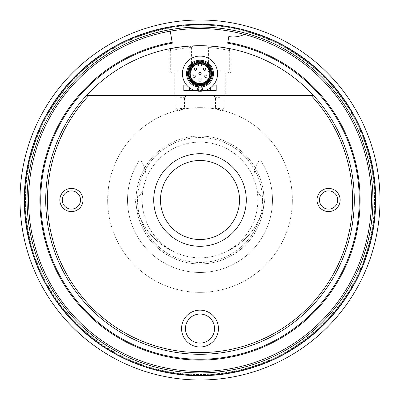 <?xml version="1.0" encoding="UTF-8"?>
<svg xmlns="http://www.w3.org/2000/svg" width="400" height="400" viewBox="0 0 400 400"><rect width="100%" height="100%" fill="white"/><g stroke="black" fill="none" stroke-linecap="round" stroke-linejoin="round"><path stroke-width="0.3" stroke-dasharray="2 1.5" d="M183.8 85.145L186.68 85.145A17.58 17.58 0 0 1 193.88 57.185A17.58 17.58 0 0 1 213.32 85.145L186.68 85.145A17.58 17.58 0 0 0 213.32 85.145L216.2 85.145M210.715 90.455L210.715 87.61M225.285 72.885L214.145 72.885L225.285 72.885L225.285 85.145L224.84 85.145L225.285 85.145L225.285 90.455L224.84 90.455L224.84 85.145M174.715 72.885L185.855 72.885L174.715 72.885L174.715 85.145L175.16 85.145L174.715 85.145L174.715 95.6L185.855 95.6L174.715 95.6M175.16 85.145L175.16 90.455L174.715 90.455L175.16 90.455M225.285 95.6L214.145 95.6L225.285 95.6L225.285 90.455L224.84 90.455M216.2 90.455L183.8 90.455M205.22 90.455L194.775 90.455M202.445 90.455L197.555 90.455L202.445 90.455L202.445 85.145L201.855 85.145L201.73 90.33L201.855 85.145L202.445 85.145M200.845 91.215L201.595 90.205L200.845 91.215L199.155 91.215L198.27 90.33L198.405 85.145L201.595 85.145L201.595 90.205L198.145 90.205L199.155 91.215L200.845 91.215M213.32 85.145L186.68 85.145M198.405 85.145L201.595 85.145L198.405 85.145L198.405 90.205L201.595 90.205L201.595 85.145L198.405 85.145M198.145 85.145L197.555 85.145L198.145 85.145L198.145 90.205L198.145 85.145M200 72.49A1.18 1.18 0 0 1 201.18 73.67A1.18 1.18 0 0 1 200 74.85M195.385 68.035A1.18 1.18 0 0 1 196.57 69.215A1.18 1.18 0 0 1 195.385 70.395M194.095 74.995A1.18 1.18 0 0 1 195.28 76.175A1.18 1.18 0 0 1 194.095 77.355M200 78.9A1.18 1.18 0 0 1 201.18 80.08A1.18 1.18 0 0 1 200 81.26M205.9 74.995A1.18 1.18 0 0 1 207.08 76.175A1.18 1.18 0 0 1 205.9 77.355M204.61 68.035A1.18 1.18 0 0 1 205.795 69.215A1.18 1.18 0 0 1 204.61 70.395M199.66 65.91A1.35 1.35 0 0 1 198.31 64.56L198.31 64.03A9.785 9.785 0 0 1 201.685 64.03L201.685 64.56A1.35 1.35 0 0 1 200.335 65.91L199.66 65.91M198.31 64.03A9.785 9.785 0 0 0 199.435 83.44A9.785 9.785 0 0 0 209.72 74.795A9.785 9.785 0 0 0 201.685 64.03M211.64 73.67A11.64 11.64 0 0 1 200 85.31A11.64 11.64 0 0 1 188.355 73.67A11.64 11.64 0 0 1 200 62.025A11.64 11.64 0 0 1 211.64 73.67M210.965 73.67A10.965 10.965 0 0 1 200 84.635A10.965 10.965 0 0 1 189.03 73.67A10.965 10.965 0 0 1 200 62.7A10.965 10.965 0 0 1 210.965 73.67M189.03 73.67A10.965 10.965 0 0 1 205.485 64.17A10.965 10.965 0 0 1 205.485 83.165A10.965 10.965 0 0 1 189.03 73.67M188.865 73.67A11.135 11.135 0 0 0 200 84.805A11.135 11.135 0 0 0 211.135 73.67A11.135 11.135 0 0 0 200 62.535A11.135 11.135 0 0 0 188.865 73.67A11.135 11.135 0 0 0 200 84.805A11.135 11.135 0 0 0 211.135 73.67A11.135 11.135 0 0 0 200 62.535A11.135 11.135 0 0 0 188.865 73.67M188.67 73.67A11.33 11.33 0 0 0 200 85A11.33 11.33 0 0 0 211.33 73.67A11.33 11.33 0 0 0 200 62.34A11.33 11.33 0 0 0 188.67 73.67M213.445 73.67A13.45 13.45 0 0 0 200 60.22A13.45 13.45 0 0 0 186.55 73.67A13.45 13.45 0 0 0 200 87.115A13.45 13.45 0 0 0 213.445 73.67M197.555 90.455L197.555 85.145M189.285 87.61L189.285 90.455M180.285 95.6L174.285 95.6L180.285 95.6M219.715 95.6L213.715 95.6L219.715 95.6M313.6 95.6L86.4 95.6M231.375 48.94L233.08 49.3L231.485 49.775L230.99 50.975L229.32 50.615C228.925 50.07 210.59 47.235 210.11 47.66A1.715 1.71 93.2 0 0 208.495 45.95L206.79 45.865L208.435 47.575L208.435 71.17A1.72 1.715 180 0 0 210.16 72.885L229.27 72.885L210.16 72.885M215.93 46.54L219.165 46.91M229.27 72.885A1.72 1.715 -0 0 0 230.99 71.17L230.99 50.975M170.68 50.615L170.68 71.17L189.89 71.17L189.89 47.66A1.715 1.71 86.8 0 1 191.505 45.95L193.21 45.865L191.565 47.575L189.89 47.66C189.405 47.24 171.105 50.06 170.68 50.615L169.01 50.975L169.01 71.17A1.72 1.715 180 0 0 170.73 72.885L189.84 72.885L170.73 72.885M181.07 46.88L184.015 46.545M169.01 50.975L168.21 49.53L166.92 49.3L168.625 48.94M189.84 72.885A1.72 1.715 -0 0 0 191.565 71.17L191.565 47.575M214.145 72.885L214.145 95.6M166.92 49.3A154.285 154.285 0 0 1 193.21 45.865M206.79 45.865A154.285 154.285 0 0 1 233.08 49.3M248.05 32.21L248.89 31.58L248.05 32.21A25.515 25.515 0 0 1 244.335 34.405A171.43 171.43 0 0 0 28.57 200A171.43 171.43 0 0 0 200 371.43A171.43 171.43 0 0 0 371.43 200A171.43 171.43 0 0 0 200 28.57A171.43 171.43 0 0 0 51.54 285.715A171.43 171.43 0 0 0 348.46 285.715A171.43 171.43 0 0 0 170.23 31.175L172.345 43.16A159.255 159.255 0 0 0 66.945 287.515A159.255 159.255 0 0 0 333.055 287.515A159.255 159.255 0 0 0 227.655 43.16L228.82 36.55A25.515 25.515 0 0 0 248.05 32.21A174.535 174.535 0 0 1 338.8 305.815A174.535 174.535 0 0 1 50.93 290.78A174.535 174.535 0 0 1 169.69 28.115L169.545 27.295L169.69 28.115A174.535 174.535 0 0 0 50.93 290.78A174.535 174.535 0 0 0 338.8 305.815A174.535 174.535 0 0 0 248.05 32.21M169.545 27.295A175.37 175.37 0 0 0 50.105 291.03A175.37 175.37 0 0 0 339.21 306.66A175.37 175.37 0 0 0 248.89 31.58A175.37 175.37 0 0 1 339.21 306.66A175.37 175.37 0 0 1 50.105 291.03A175.37 175.37 0 0 1 169.545 27.295M170.23 31.175A171.43 171.43 0 0 0 54.1 290.005A171.43 171.43 0 0 0 337.52 302.35A171.43 171.43 0 0 0 244.335 34.405M258.1 162.005A29.675 29.675 0 0 0 254.055 179.37A29.675 29.675 0 0 1 255.385 168.045A63.945 63.945 0 0 0 144.615 168.045A29.675 29.675 0 0 1 145.945 179.37A29.675 29.675 0 0 0 141.9 162.005A2.1 2.1 0 0 0 138.31 161.97A72.47 72.47 0 0 0 247.115 255.065A72.47 72.47 0 0 0 261.69 161.97A2.1 2.1 0 0 0 258.1 162.005A29.675 29.675 0 0 0 255.385 168.045A63.945 63.945 0 0 1 263.94 199.3A29.675 29.675 0 0 1 257.025 190.235A29.675 29.675 0 0 0 264.755 200A65.28 65.28 0 0 1 263.625 206.36A63.945 63.945 0 0 0 263.94 199.3A29.675 29.675 0 0 0 264.755 200A65.28 65.28 0 0 1 226.635 251.365A65.28 65.28 0 0 0 263.625 206.36A63.945 63.945 0 0 1 136.375 206.36A65.28 65.28 0 0 1 135.245 200A29.675 29.675 0 0 0 142.975 190.235A29.675 29.675 0 0 1 136.06 199.3A63.945 63.945 0 0 0 136.375 206.36A65.28 65.28 0 0 0 173.365 251.365A65.28 65.28 0 0 1 135.245 200A29.675 29.675 0 0 0 136.06 199.3A63.945 63.945 0 0 1 144.615 168.045A29.675 29.675 0 0 0 141.9 162.005A2.1 2.1 0 0 0 138.31 161.97A72.47 72.47 0 0 0 247.115 255.065A72.47 72.47 0 0 0 261.69 161.97A2.1 2.1 0 0 0 258.1 162.005M257.025 190.235A57.855 57.855 0 0 0 200 142.145A57.855 57.855 0 0 0 142.145 200A57.855 57.855 0 0 0 200 257.855A57.855 57.855 0 0 0 257.855 200A57.855 57.855 0 0 0 145.945 179.37A57.855 57.855 0 0 0 226.635 251.365A57.855 57.855 0 0 0 257.025 190.235M200 292.355A92.355 92.355 0 0 0 292.355 200A92.355 92.355 0 0 0 200 107.645A92.355 92.355 0 0 0 107.645 200A92.355 92.355 0 0 0 200 292.355A92.355 92.355 0 0 0 292.355 200A92.355 92.355 0 0 0 200 107.645A92.355 92.355 0 0 0 107.645 200A92.355 92.355 0 0 0 200 292.355M200 136.055A63.945 63.945 0 0 1 255.375 231.97A63.945 63.945 0 0 1 144.625 231.97A63.945 63.945 0 0 1 200 136.055A63.945 63.945 0 0 0 136.055 200A63.945 63.945 0 0 0 200 263.945A63.945 63.945 0 0 0 263.945 200A63.945 63.945 0 0 0 200 136.055A63.945 63.945 0 0 0 136.055 200A63.945 63.945 0 0 0 200 263.945A63.945 63.945 0 0 0 263.945 200A63.945 63.945 0 0 0 200 136.055M214.53 328.57A14.53 14.53 0 0 0 192.735 315.99A14.53 14.53 0 0 0 192.735 341.155A14.53 14.53 0 0 0 214.53 328.57M200 24.63A175.37 175.37 0 0 1 375.37 200A175.37 175.37 0 0 1 200 375.37A175.37 175.37 0 0 1 24.63 200A175.37 175.37 0 0 1 200 24.63A175.37 175.37 0 0 0 24.63 200A175.37 175.37 0 0 0 200 375.37A175.37 175.37 0 0 0 375.37 200A175.37 175.37 0 0 0 200 24.63A175.37 175.37 0 0 0 24.63 200A175.37 175.37 0 0 0 200 375.37A175.37 175.37 0 0 0 375.37 200A175.37 175.37 0 0 0 200 24.63M200 372.915A172.915 172.915 0 0 0 372.915 200A172.915 172.915 0 0 0 200 27.085A172.915 172.915 0 0 0 27.085 200A172.915 172.915 0 0 0 200 372.915M200 375.715A175.715 175.715 0 0 0 375.715 200A175.715 175.715 0 0 0 200 24.285A175.715 175.715 0 0 0 24.285 200A175.715 175.715 0 0 0 200 375.715M200 380A180 180 0 0 0 380 200A180 180 0 0 0 200 20A180 180 0 0 0 20 200A180 180 0 0 0 200 380M219.715 108.455L215.515 108.455L219.715 108.455M219.715 97.67L215.515 97.67L219.715 97.67M180.285 108.455L184.485 108.455L180.285 108.455M180.285 97.67L184.485 97.67L180.285 97.67M200 45.715A154.285 154.285 0 0 0 45.715 200A154.285 154.285 0 0 0 200 354.285A154.285 154.285 0 0 0 354.285 200A154.285 154.285 0 0 0 200 45.715M239.515 200A39.515 39.515 0 0 0 180.245 165.78A39.515 39.515 0 0 0 180.245 234.22A39.515 39.515 0 0 0 239.515 200M80.555 200A9.13 9.13 0 0 0 71.43 190.87A9.13 9.13 0 0 0 62.3 200A9.13 9.13 0 0 0 71.43 209.13A9.13 9.13 0 0 0 80.555 200M337.7 200A9.13 9.13 0 0 0 328.57 190.87A9.13 9.13 0 0 0 319.445 200A9.13 9.13 0 0 0 328.57 209.13A9.13 9.13 0 0 0 337.7 200M200 262.46A62.46 62.46 0 0 0 262.46 200A62.46 62.46 0 0 0 200 137.54A62.46 62.46 0 0 0 137.54 200A62.46 62.46 0 0 0 200 262.46A62.46 62.46 0 0 0 262.46 200A62.46 62.46 0 0 0 200 137.54A62.46 62.46 0 0 0 137.54 200A62.46 62.46 0 0 0 200 262.46M208.435 71.17L210.11 71.17L210.11 47.66L208.435 47.575M211.815 72.885A1.715 1.71 90 0 1 210.11 71.17L230.99 71.17M229.32 50.615L229.32 71.17A1.715 1.71 90 0 1 227.615 72.885M188.185 72.885A1.715 1.71 90 0 0 189.89 71.17L191.565 71.17M169.01 71.17L170.68 71.17A1.715 1.71 90 0 0 172.385 72.885M227.8 42.34A160.095 160.095 0 0 1 333.755 287.97A160.095 160.095 0 0 1 66.245 287.97A160.095 160.095 0 0 1 172.2 42.34M374.945 200A174.945 174.945 0 0 0 200 25.055A174.945 174.945 0 0 0 25.055 200A174.945 174.945 0 0 0 200 374.945A174.945 174.945 0 0 0 374.945 200A174.945 174.945 0 0 1 200 374.945A174.945 174.945 0 0 1 25.055 200A174.945 174.945 0 0 1 200 25.055A174.945 174.945 0 0 1 374.945 200M185.855 95.6L185.855 72.885M213.715 95.6L215.515 97.67L215.515 108.455L219.715 110.98L223.915 108.455L223.915 97.67L225.715 95.6M174.285 95.6L176.085 97.67L176.085 108.455L180.285 110.98L184.485 108.455L184.485 97.67L186.285 95.6"/><path stroke-width="0.6" d="M213.32 85.145L216.2 85.145L216.2 90.455L205.22 90.455M194.775 90.455L183.8 90.455L183.8 85.145L186.68 85.145M200 72.49A1.18 1.18 0 0 1 201.18 73.67A1.18 1.18 0 0 1 200 74.85A1.18 1.18 0 0 1 198.82 73.67A1.18 1.18 0 0 1 200 72.49A1.18 1.18 0 0 0 198.82 73.67A1.18 1.18 0 0 0 200 74.85M195.385 68.035A1.18 1.18 0 0 1 196.57 69.215A1.18 1.18 0 0 1 195.385 70.395A1.18 1.18 0 0 1 194.205 69.215A1.18 1.18 0 0 1 195.385 68.035A1.18 1.18 0 0 0 194.205 69.215A1.18 1.18 0 0 0 195.385 70.395M194.095 74.995A1.18 1.18 0 0 1 195.28 76.175A1.18 1.18 0 0 1 194.095 77.355A1.18 1.18 0 0 1 192.915 76.175A1.18 1.18 0 0 1 194.095 74.995A1.18 1.18 0 0 0 192.915 76.175A1.18 1.18 0 0 0 194.095 77.355M200 78.9A1.18 1.18 0 0 1 201.18 80.08A1.18 1.18 0 0 1 200 81.26A1.18 1.18 0 0 1 198.82 80.08A1.18 1.18 0 0 1 200 78.9A1.18 1.18 0 0 0 198.82 80.08A1.18 1.18 0 0 0 200 81.26M205.9 74.995A1.18 1.18 0 0 1 207.08 76.175A1.18 1.18 0 0 1 205.9 77.355A1.18 1.18 0 0 1 204.72 76.175A1.18 1.18 0 0 1 205.9 74.995A1.18 1.18 0 0 0 204.72 76.175A1.18 1.18 0 0 0 205.9 77.355M204.61 68.035A1.18 1.18 0 0 1 205.795 69.215A1.18 1.18 0 0 1 204.61 70.395A1.18 1.18 0 0 1 203.43 69.215A1.18 1.18 0 0 1 204.61 68.035A1.18 1.18 0 0 0 203.43 69.215A1.18 1.18 0 0 0 204.61 70.395M201.685 64.03L201.685 64.56A1.35 1.35 0 0 1 200.335 65.91L199.66 65.91A1.35 1.35 0 0 1 198.31 64.56L198.31 64.03M190.215 73.67A9.785 9.785 0 0 1 204.89 65.195A9.785 9.785 0 0 1 204.89 82.145A9.785 9.785 0 0 1 190.215 73.67M189.76 73.67A10.24 10.24 0 0 0 205.12 82.535A10.24 10.24 0 0 0 205.12 64.805A10.24 10.24 0 0 0 189.76 73.67M210.965 73.67A10.965 10.965 0 0 1 200 84.635A10.965 10.965 0 0 1 189.03 73.67A10.965 10.965 0 0 1 200 62.7A10.965 10.965 0 0 1 210.965 73.67M211.64 73.67A11.64 11.64 0 0 1 200 85.31A11.64 11.64 0 0 1 188.355 73.67A11.64 11.64 0 0 1 200 62.025A11.64 11.64 0 0 1 211.64 73.67M187.565 73.67A12.435 12.435 0 0 0 200 86.105A12.435 12.435 0 0 0 212.435 73.67A12.435 12.435 0 0 0 200 61.235A12.435 12.435 0 0 0 187.565 73.67M186.55 73.67A13.45 13.45 0 0 0 200 87.115A13.45 13.45 0 0 0 213.445 73.67A13.45 13.45 0 0 0 200 60.22A13.45 13.45 0 0 0 186.55 73.67M182.42 73.67A17.58 17.58 0 0 0 200 91.25A17.58 17.58 0 0 0 217.58 73.67A17.58 17.58 0 0 0 200 56.09A17.58 17.58 0 0 0 182.42 73.67M210.715 90.455L210.715 87.61M189.285 90.455L189.285 87.61M88.155 95.6L86.4 95.6A154.285 154.285 0 0 1 313.6 95.6L88.155 95.6M208.495 45.95L215.93 46.54M219.165 46.91L231.375 48.94A1.715 1.705 101.7 0 0 229.32 50.615M170.68 50.615A1.715 1.705 78.3 0 0 168.625 48.94L181.07 46.88M184.015 46.545L191.505 45.95M244.335 34.405A25.515 25.515 0 0 1 228.82 36.55L227.655 43.16A159.255 159.255 0 0 1 333.055 287.515A159.255 159.255 0 0 1 66.945 287.515A159.255 159.255 0 0 1 172.345 43.16L170.23 31.175M200 380A180 180 0 0 0 380 200A180 180 0 0 0 200 20A180 180 0 0 0 20 200A180 180 0 0 0 200 380M200 375.715A175.715 175.715 0 0 0 375.715 200A175.715 175.715 0 0 0 200 24.285A175.715 175.715 0 0 0 24.285 200A175.715 175.715 0 0 0 200 375.715M200 372.915A172.915 172.915 0 0 0 372.915 200A172.915 172.915 0 0 0 200 27.085A172.915 172.915 0 0 0 27.085 200A172.915 172.915 0 0 0 200 372.915M200 28.57A171.43 171.43 0 0 0 28.57 200A171.43 171.43 0 0 0 200 371.43A171.43 171.43 0 0 0 371.43 200A171.43 171.43 0 0 0 200 28.57M311.26 95.6A152.57 152.57 0 0 1 306.735 309.02A152.57 152.57 0 0 1 93.265 309.02A152.57 152.57 0 0 1 88.74 95.6M153.715 200A46.285 46.285 0 0 1 200 153.715A46.285 46.285 0 0 1 246.285 200A46.285 46.285 0 0 1 200 246.285A46.285 46.285 0 0 1 153.715 200M59.855 200A11.57 11.57 0 0 1 71.43 188.43A11.57 11.57 0 0 1 83 200A11.57 11.57 0 0 1 71.43 211.57A11.57 11.57 0 0 1 59.855 200M317 200A11.57 11.57 0 0 1 328.57 188.43A11.57 11.57 0 0 1 340.145 200A11.57 11.57 0 0 1 328.57 211.57A11.57 11.57 0 0 1 317 200M181.57 328.57A18.43 18.43 0 0 1 200 310.145A18.43 18.43 0 0 1 218.43 328.57A18.43 18.43 0 0 1 200 347A18.43 18.43 0 0 1 181.57 328.57M86.4 95.6A154.285 154.285 0 0 0 92.45 310.62A154.285 154.285 0 0 0 307.55 310.62A154.285 154.285 0 0 0 313.6 95.6M239.515 200A39.515 39.515 0 0 0 200 160.485A39.515 39.515 0 0 0 160.485 200A39.515 39.515 0 0 0 200 239.515A39.515 39.515 0 0 0 239.515 200M80.555 200A9.13 9.13 0 0 0 71.43 190.87A9.13 9.13 0 0 0 62.3 200A9.13 9.13 0 0 0 71.43 209.13A9.13 9.13 0 0 0 80.555 200M337.7 200A9.13 9.13 0 0 0 328.57 190.87A9.13 9.13 0 0 0 319.445 200A9.13 9.13 0 0 0 328.57 209.13A9.13 9.13 0 0 0 337.7 200M214.53 328.57A14.53 14.53 0 0 0 200 314.045A14.53 14.53 0 0 0 185.47 328.57A14.53 14.53 0 0 0 200 343.1A14.53 14.53 0 0 0 214.53 328.57M227.655 43.16A159.255 159.255 0 0 1 333.055 287.515A159.255 159.255 0 0 1 66.945 287.515A159.255 159.255 0 0 1 172.345 43.16M227.8 42.34A160.095 160.095 0 0 1 333.755 287.97A160.095 160.095 0 0 1 66.245 287.97A160.095 160.095 0 0 1 172.2 42.34"/></g></svg>
